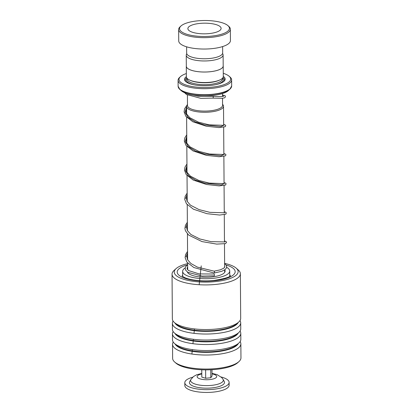 <?xml version="1.0" encoding="UTF-8"?>
<svg xmlns="http://www.w3.org/2000/svg" width="413" height="413" viewBox="0 0 413 413"><rect width="100%" height="100%" fill="white"/><g stroke="black" fill="none" stroke-linecap="round" stroke-linejoin="round"><path stroke-width="0.62" d="M186.774 53.762A18.43 5.911 -0.4 0 0 186.248 55.182A18.43 5.911 -0.4 0 0 190.383 58.873A18.43 5.911 -0.4 0 0 210.867 60.582A18.43 5.911 -0.4 0 0 223.108 54.924A18.43 5.911 -0.4 0 0 222.561 53.514M186.248 55.182L186.325 66.24A18.43 5.911 -0.4 0 0 190.46 69.926A18.43 5.911 -0.4 0 0 210.945 71.635A18.43 5.911 -0.4 0 0 223.185 65.982L223.108 54.924M222.524 98.258L222.576 105.346A17.542 5.627 179.6 0 1 210.924 110.73A17.542 5.627 179.6 0 1 191.42 109.104A17.542 5.627 179.6 0 1 187.487 105.589L187.414 95.062M187.487 105.346A17.563 5.632 -0.4 0 0 191.41 109.104A17.563 5.632 -0.4 0 0 211.286 110.689A17.563 5.632 -0.4 0 0 222.571 105.098M222.566 104.355A18.482 5.927 179.6 0 1 223.521 106.213A18.482 5.927 179.6 0 1 211.244 111.887A18.482 5.927 179.6 0 1 190.698 110.173A18.482 5.927 179.6 0 1 186.552 106.471A18.482 5.927 179.6 0 1 187.481 104.597M186.325 65.863A18.466 5.921 -0.4 0 0 186.289 66.24L186.361 76.735A18.466 5.921 -0.4 0 0 189.603 80.05L190.367 80.406A17.542 5.627 -0.4 0 0 191.224 80.767A17.542 5.627 -0.4 0 0 219.339 80.199L220.098 79.838A18.466 5.921 -0.4 0 0 223.294 76.477L223.221 65.982A18.466 5.921 -0.4 0 0 223.185 65.605M189.603 80.05A18.466 5.921 -0.4 0 0 190.501 80.432A18.466 5.921 -0.4 0 0 220.098 79.838M186.361 76.642A20.314 6.515 -0.4 0 0 185.747 81.567A20.314 6.515 -0.4 0 0 189.087 83.436A20.314 6.515 -0.4 0 0 208.281 85.625A20.314 6.515 -0.4 0 0 223.975 81.299A20.314 6.515 -0.4 0 0 223.294 76.384M223.603 81.614A19.576 6.278 -0.4 0 0 223.03 77.489M186.34 73.555A25.854 8.291 -0.4 0 0 180.502 76.591A25.854 8.291 -0.4 0 0 184.792 84.588A25.854 8.291 -0.4 0 0 217.584 86.363A25.854 8.291 -0.4 0 0 229.153 76.255A25.854 8.291 -0.4 0 0 224.904 73.87A25.854 8.291 -0.4 0 0 223.273 73.297M229.153 76.255L230.031 77.019A26.778 8.585 179.6 0 1 231.631 79.916A26.778 8.585 179.6 0 1 213.846 88.134A26.778 8.585 179.6 0 1 184.079 85.651A26.778 8.585 179.6 0 1 178.075 80.292A26.778 8.585 179.6 0 1 179.634 77.376L180.502 76.591M186.289 66.24A18.466 5.921 -0.4 0 0 190.429 69.936A18.466 5.921 -0.4 0 0 210.96 71.65A18.466 5.921 -0.4 0 0 223.221 65.982M186.64 77.742A19.576 6.278 -0.4 0 0 186.124 81.872M223.831 23.335A24.93 7.992 -0.4 0 0 200.279 20.65A24.93 7.992 -0.4 0 0 181.013 25.962A24.93 7.992 -0.4 0 0 185.153 33.67A24.93 7.992 -0.4 0 0 216.779 35.379A24.93 7.992 -0.4 0 0 227.935 25.632A24.93 7.992 -0.4 0 0 223.831 23.335M227.935 25.632L228.807 26.401A25.854 8.291 179.6 0 1 230.351 29.194A25.854 8.291 179.6 0 1 213.185 37.129A25.854 8.291 179.6 0 1 184.441 34.733A25.854 8.291 179.6 0 1 178.643 29.555A25.854 8.291 179.6 0 1 180.151 26.742L181.013 25.962M191.601 31.946A16.623 5.328 -0.4 0 0 210.078 33.484A16.623 5.328 -0.4 0 0 221.115 28.383A16.623 5.328 -0.4 0 0 217.388 25.059A16.623 5.328 -0.4 0 0 198.911 23.515A16.623 5.328 -0.4 0 0 187.874 28.616A16.623 5.328 -0.4 0 0 191.601 31.946M222.622 46.571L222.669 52.864A18.007 5.772 179.6 0 1 210.713 58.388A18.007 5.772 179.6 0 1 190.698 56.72A18.007 5.772 179.6 0 1 186.661 53.117L186.614 46.819M230.351 29.194L230.433 40.567A25.854 8.291 179.6 0 1 213.263 48.502A25.854 8.291 179.6 0 1 184.523 46.101A25.854 8.291 179.6 0 1 178.726 40.928L178.643 29.555M190.15 384.255A17.542 5.627 179.6 0 1 189.686 381.674L190.847 379.557A16.35 5.24 179.6 0 0 191.281 381.963A16.35 5.24 179.6 0 0 210.749 385.443A16.35 5.24 179.6 0 0 223.041 379.33L224.228 381.431A17.542 5.627 179.6 0 1 211.038 387.988A17.542 5.627 179.6 0 1 190.15 384.255M221.146 376.992A22.163 7.104 179.6 0 1 228.203 380.378A22.163 7.104 179.6 0 1 229.127 382.386A22.163 7.104 179.6 0 1 210.191 389.552A22.163 7.104 179.6 0 1 185.726 384.704A22.163 7.104 179.6 0 1 184.802 382.696A22.163 7.104 179.6 0 1 192.706 377.193M229.127 382.386L229.143 385.184A22.163 7.104 179.6 0 1 210.207 392.35A22.163 7.104 179.6 0 1 185.747 387.502A22.163 7.104 179.6 0 1 184.823 385.494L184.802 382.696M211.988 369.697L212.029 376.073L210.795 377.745L210.738 369.759M201.761 369.764L201.812 377.115L205.689 378.267L210.795 377.745M205.628 369.862L205.689 378.267M187.652 263.633A31.951 10.242 -0.4 0 0 176.103 268.605A31.951 10.242 -0.4 0 0 179.903 277.846A31.951 10.242 -0.4 0 0 220.831 280.871A31.951 10.242 -0.4 0 0 236.231 268.182A31.951 10.242 -0.4 0 0 232.483 265.874A31.951 10.242 -0.4 0 0 224.615 263.375M236.231 268.182L238.327 270.025A34.165 10.955 179.6 0 1 240.371 273.721A34.165 10.955 179.6 0 1 216.407 284.35A34.165 10.955 179.6 0 1 178.091 280.36A34.165 10.955 179.6 0 1 172.04 274.196A34.165 10.955 179.6 0 1 174.033 270.474L176.103 268.605M238.967 361.576L237.759 362.671A32.87 10.537 179.6 0 1 211.084 369.743A32.87 10.537 179.6 0 1 179.753 365.479A32.87 10.537 179.6 0 1 175.897 363.104L174.673 362.025A34.165 10.955 -0.4 0 0 178.679 364.493A34.165 10.955 -0.4 0 0 211.244 368.928A34.165 10.955 -0.4 0 0 238.967 361.576A34.165 10.955 -0.4 0 0 240.96 357.859L240.862 343.833A34.165 10.955 -0.4 0 0 240.118 341.592M172.04 274.196L172.355 318.831A34.165 10.955 -0.4 0 0 174.394 322.527A34.165 10.955 -0.4 0 0 178.406 324.995A34.165 10.955 -0.4 0 0 210.966 329.424A34.165 10.955 -0.4 0 0 238.693 322.078A34.165 10.955 -0.4 0 0 240.681 318.356L240.371 273.721M173.093 321.071A34.165 10.955 -0.4 0 0 172.386 323.322A34.165 10.955 -0.4 0 0 178.437 329.481A34.165 10.955 -0.4 0 0 216.753 333.472A34.165 10.955 -0.4 0 0 240.712 322.842A34.165 10.955 -0.4 0 0 239.974 320.602M172.386 323.322L172.428 329.326A34.165 10.955 -0.4 0 0 174.472 333.023A34.165 10.955 -0.4 0 0 178.478 335.49A34.165 10.955 -0.4 0 0 211.043 339.92A34.165 10.955 -0.4 0 0 238.766 332.573A34.165 10.955 -0.4 0 0 240.753 328.851L240.712 322.842M173.166 331.567A34.165 10.955 -0.4 0 0 172.458 333.818A34.165 10.955 -0.4 0 0 178.509 339.976A34.165 10.955 -0.4 0 0 216.825 343.967A34.165 10.955 -0.4 0 0 240.784 333.337A34.165 10.955 -0.4 0 0 240.046 331.097M172.458 333.818L172.5 339.822A34.165 10.955 -0.4 0 0 174.544 343.518A34.165 10.955 -0.4 0 0 178.55 345.986A34.165 10.955 -0.4 0 0 211.115 350.415A34.165 10.955 -0.4 0 0 238.838 343.069A34.165 10.955 -0.4 0 0 240.831 339.347L240.784 333.337M173.243 342.062A34.165 10.955 -0.4 0 0 172.531 344.313A34.165 10.955 -0.4 0 0 178.581 350.472A34.165 10.955 -0.4 0 0 216.897 354.462A34.165 10.955 -0.4 0 0 240.862 343.833M172.531 344.313L172.629 358.334A34.165 10.955 -0.4 0 0 174.673 362.025M213.924 274.072L214.161 274.051C214.605 274.955 214.595 275.543 214.135 275.812L202.148 276.106L187.786 272.291L185.613 270.081L185.174 268.388L185.556 266.834L187.657 264.583M187.564 251.403L185.592 254.553L185.107 257.629L186.852 262.085L193.878 267.541L214.022 272.988C214.543 272.709 214.615 272.115 214.233 271.207L214.048 271.181M212.752 96.312L213.015 96.286C213.397 97.194 213.325 97.788 212.803 98.067M184.606 92.713L186.531 94.525L200.821 98.34L212.901 98.103M214.115 273.024L221.719 271.32L224.997 269.627L226.36 268.099L226.711 266.767L226.329 265.327L224.62 263.602M224.718 269.834A18.931 6.071 179.6 0 1 225.116 271.052A18.931 6.071 179.6 0 1 222.855 273.953A18.931 6.071 179.6 0 1 202.649 277.169A18.931 6.071 179.6 0 1 187.388 272.012M226.649 267.319A23.546 7.548 179.6 0 1 229.731 271.021A23.546 7.548 179.6 0 1 226.923 274.63A23.546 7.548 179.6 0 1 200.46 278.543A23.546 7.548 179.6 0 1 182.644 271.346A23.546 7.548 179.6 0 1 185.215 267.882M191.906 354.039L192.344 349.62M192.943 343.699L193.398 339.274M194.007 333.348L194.461 328.918M199.174 284.722L201.239 265.864M223.851 96.167L222.509 95.935L223.851 96.167M186.557 107.096L185.076 112.382L188.168 117.514L195.127 121.825L204.342 124.845L221.001 126.621L223.655 125.227L221.001 126.621L204.342 124.845L195.127 121.825L188.168 117.514L185.076 112.382L186.557 107.096M186.759 136.249L185.277 141.535L188.369 146.667L195.328 150.977L204.543 153.997L221.203 155.773L223.856 154.385L221.203 155.773L204.543 153.997L195.328 150.977L188.369 146.667L185.277 141.535L186.759 136.249M186.965 165.401L185.483 170.688L188.576 175.819L195.535 180.135L204.75 183.15L221.409 184.926L224.058 183.537L221.409 184.926L204.75 183.15L195.535 180.135L188.576 175.819L185.483 170.688L186.965 165.401M187.166 194.554L185.623 198.483L187.166 194.554M224.667 212.783L224.264 212.69L224.667 212.783M187.373 223.707L185.824 227.64L187.373 223.707M224.873 241.935L224.465 241.842L224.873 241.935M187.574 252.859L186.031 256.793L187.574 252.859M187.296 78.578L187.301 79.177A17.542 5.627 -0.4 0 0 191.234 82.688A17.542 5.627 -0.4 0 0 210.738 84.314A17.542 5.627 -0.4 0 0 222.39 78.929L222.385 78.331M187.115 78.393A18.466 5.921 -0.4 0 0 190.527 83.756A18.466 5.921 -0.4 0 0 194.569 84.913M215.204 84.768A18.466 5.921 -0.4 0 0 222.566 78.145M231.363 87.22A26.669 8.549 179.6 0 1 230.01 89.048A26.669 8.549 179.6 0 1 209.406 94.727A26.669 8.549 179.6 0 1 184.208 91.856A26.669 8.549 179.6 0 1 179.82 89.399L178.117 86.265A26.778 8.585 -0.4 0 0 184.121 91.629A26.778 8.585 -0.4 0 0 213.888 94.112A26.778 8.585 -0.4 0 0 231.672 85.894L231.631 79.916M231.672 85.894L230.01 89.048L228.487 90.426A25.038 8.028 -0.4 0 1 209.143 95.759A25.038 8.028 -0.4 0 1 185.483 93.059A25.038 8.028 -0.4 0 1 181.364 90.757L179.82 89.399A26.669 8.549 179.6 0 1 178.447 87.592M219.308 94.35A24.78 7.945 179.6 0 1 190.594 94.551M212.019 373.879A9.793 3.139 179.6 0 1 216.309 375.639A9.793 3.139 179.6 0 1 209.721 379.588A9.793 3.139 179.6 0 1 197.538 377.549A9.793 3.139 179.6 0 1 201.792 373.951M174.394 322.527L176.392 324.277A32.059 10.279 -0.4 0 0 180.151 326.595A32.059 10.279 -0.4 0 0 210.707 330.756A32.059 10.279 -0.4 0 0 236.721 323.859L238.693 322.078M174.472 333.023L176.465 334.773A32.059 10.279 -0.4 0 0 180.228 337.091A32.059 10.279 -0.4 0 0 210.78 341.252A32.059 10.279 -0.4 0 0 236.794 334.354L238.766 332.573M174.544 343.518L176.537 345.268A32.059 10.279 -0.4 0 0 180.3 347.586A32.059 10.279 -0.4 0 0 210.852 351.747A32.059 10.279 -0.4 0 0 236.866 344.85L238.838 343.069M230.165 275.858A24.006 7.697 -0.4 0 0 229.757 274.913M226.107 264.981A28.993 9.298 179.6 0 1 230.051 266.426A28.993 9.298 179.6 0 1 222.664 279.405A28.993 9.298 179.6 0 1 182.334 277.293A28.993 9.298 179.6 0 1 187.135 264.97M174.926 322.987A32.059 10.279 -0.4 0 0 180.156 327.091A32.059 10.279 -0.4 0 0 213.562 331.071A32.059 10.279 -0.4 0 0 238.172 322.548M174.998 333.482A32.059 10.279 -0.4 0 0 180.228 337.586A32.059 10.279 -0.4 0 0 213.635 341.566A32.059 10.279 -0.4 0 0 238.244 333.043M175.071 343.977A32.059 10.279 -0.4 0 0 180.3 348.082A32.059 10.279 -0.4 0 0 213.707 352.062A32.059 10.279 -0.4 0 0 238.316 343.539M182.67 275.244A24.006 7.697 -0.4 0 0 182.278 276.194M187.714 272.621L187.709 272.239M187.693 269.823L187.647 263.045M187.621 259.844L187.44 233.892M187.419 230.691L187.239 204.74M187.218 201.539L187.037 175.587M187.012 172.386L186.831 146.429M186.81 143.234L186.63 117.277M186.604 114.076L186.552 106.471M181.364 90.757L185.551 93.106C196.743 97.855 222.875 96.291 228.487 90.426M178.117 86.265L178.075 80.292M224.677 272.363L224.662 269.87M224.646 267.371L224.481 243.882M224.465 241.992L224.28 214.729M224.264 212.834L224.073 185.571M224.063 183.682L223.872 156.419M223.856 154.529L223.665 127.266M223.655 125.376L223.521 106.213M222.509 96.389L222.493 93.498M223.041 379.33L221.755 377.59L216.99 374.581L212.014 373.388M201.787 373.455L196.769 374.741L193.547 376.491L190.847 379.557M230.423 275.595L230.423 275.59C230.366 277.03 224.739 278.672 213.536 280.525C206.872 281.134 200.444 280.985 194.26 280.086C190.052 279.431 186.779 278.558 184.441 277.479L182.014 275.925M214.037 274.01L199.185 273.927L188.519 270.551L187.141 268.997L187.115 267.882L187.672 266.999M224.636 266.101L224.863 266.741L223.908 268.13L220.47 269.797L214.12 271.165M212.912 96.244C218.415 96.704 221.967 96.683 223.578 96.188L223.815 96.177M186.568 108.836L185.927 111.221L186.506 113.874L189.815 117.695L198.441 122.15L209.133 124.855L224.016 125.33M186.774 137.988L186.129 140.379L186.712 143.032L190.021 146.852L198.663 151.313L209.37 154.018L224.223 154.488M186.975 167.141L186.33 169.609L186.898 172.149L190.414 176.15L198.823 180.45L209.184 183.104L224.424 183.64M187.182 196.294L186.537 198.694L187.063 201.224L190.45 205.178L199.143 209.644L209.897 212.344L224.631 212.793M187.383 225.452L186.738 227.909L187.301 230.454L190.806 234.445L199.897 238.988L210.986 241.636L224.832 241.946M187.585 254.604L186.944 256.989L187.523 259.643L190.832 263.463L197.424 267.134L214.141 271.165M212.881 96.244L198.266 96.214L191.456 94.758M212.917 98.108L222.173 98.294L224.512 97.829L225.049 97.535L225.462 96.25L224.961 95.635L222.504 95M187.022 105.129L184.58 108.769L184.09 111.851L185.824 116.301L192.814 121.752L206.221 126.202L218.926 127.591L225.261 126.683L225.73 125.764L225.565 125.196L223.645 124.287M186.748 134.793L184.787 137.921L184.291 141.003L186.026 145.453L193.016 150.905L206.417 155.355L219.117 156.744L225.462 155.835L225.932 154.916L225.772 154.348L223.851 153.44M186.955 163.946L184.993 167.069L184.497 170.151L186.222 174.596L193.196 180.042L206.5 184.487L219.174 185.896L225.658 184.993L226.071 183.708L225.57 183.098L224.052 182.592M187.156 193.098L185.189 196.242L184.699 199.319L186.439 203.769L193.46 209.226L206.99 213.697L219.737 215.049L225.875 214.141L226.278 212.871L225.787 212.256L224.259 211.745M187.363 222.251L185.422 225.322L184.9 228.404L185.422 230.753L188.638 235.064L201.962 241.579L216.732 244.104L225.493 243.608L226.541 242.374L226.381 241.811L224.46 240.898M229.767 276.173L229.731 271.021M182.675 276.504L182.644 271.346"/></g></svg>
